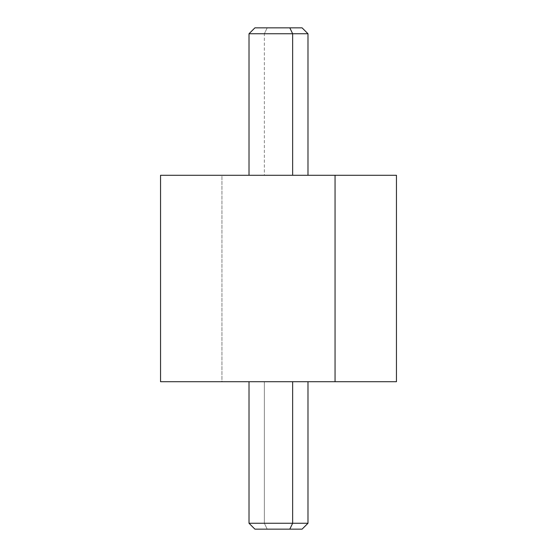<?xml version="1.0" encoding="UTF-8"?>
<svg xmlns="http://www.w3.org/2000/svg" width="557" height="557" viewBox="0 0 557 557"><rect width="100%" height="100%" fill="white"/><g stroke="black" fill="none" stroke-linecap="round" stroke-linejoin="round"><path stroke-width="0.42" stroke-dasharray="2.79 2.09" d="M396.452 175.288L221.951 175.288L221.951 381.712L396.452 381.712M160.548 381.712L221.951 381.712L221.951 175.288L160.548 175.288M335.049 381.712L221.951 381.712M229.018 381.712L381.573 381.712L229.018 381.712M229.018 175.288L335.049 175.288M264.359 381.712L264.359 523.253L307.986 523.253L264.359 523.253L264.359 381.712L249.014 381.712L292.641 381.712M254.911 529.15L267.193 529.15L264.359 523.253L249.014 523.253L264.359 523.253L267.193 529.15L302.089 529.15M289.807 529.15L267.193 529.15M302.089 27.85L267.193 27.85L264.359 33.747L307.986 33.747L264.359 33.747L267.193 27.85L289.807 27.85M249.014 33.747L264.359 33.747L264.359 175.288L307.986 175.288L249.014 175.288L264.359 175.288L264.359 33.747L249.014 33.747M267.193 27.85L254.911 27.85M292.641 175.288L252.62 175.288L292.641 175.288M381.712 175.288L327.982 175.288"/><path stroke-width="0.84" d="M396.452 381.712L335.049 381.712L335.049 175.288L396.452 175.288L396.452 381.712M335.049 175.288L335.049 381.712L160.548 381.712L160.548 175.288L335.049 175.288L229.018 175.288M221.951 381.712L335.049 381.712M267.193 529.15L289.807 529.15L292.641 523.253L289.807 529.15L302.089 529.15L307.986 523.253L292.641 523.253L292.641 381.712L381.141 381.712L175.427 381.712L292.641 381.712L292.641 523.253L249.014 523.253L307.986 523.253L307.986 381.712M292.641 381.712L264.359 381.712M289.807 529.15L254.911 529.15L249.014 523.253L249.014 381.712M307.986 175.288L307.986 33.747L292.641 33.747L289.807 27.85L302.089 27.85L307.986 33.747L249.014 33.747L292.641 33.747L292.641 175.288L292.641 33.747L289.807 27.85L267.193 27.85M249.014 175.288L249.014 33.747L254.911 27.85L289.807 27.85M327.982 175.288L381.712 175.288"/></g></svg>
